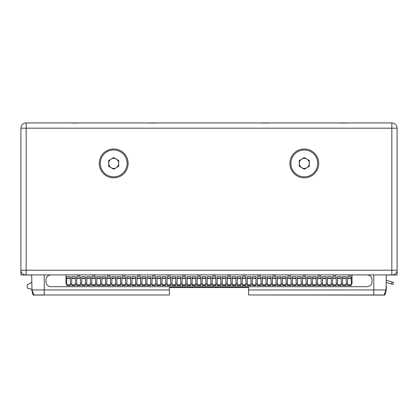 <?xml version="1.0" encoding="UTF-8"?>
<svg xmlns="http://www.w3.org/2000/svg" width="418" height="418" viewBox="0 0 418 418"><rect width="100%" height="100%" fill="white"/><g stroke="black" fill="none" stroke-linecap="round" stroke-linejoin="round"><path stroke-width="0.63" d="M20.9 128.295L20.9 275.013L31.684 275.013M397.1 275.013L397.1 270.195L397.1 275.013L386.316 275.013M397.1 270.195L397.1 128.19A5.267 5.267 0 0 0 391.833 122.923L26.167 122.923A5.267 5.267 0 0 0 20.9 128.19L20.9 270.195A4.713 4.713 0 0 0 25.613 274.908L392.387 274.908A4.713 4.713 0 0 0 397.1 270.195L391.833 270.195L391.833 122.923A5.267 5.267 0 0 1 397.1 128.19L20.9 128.19A5.267 5.267 0 0 1 26.167 122.923L26.167 270.195L391.833 270.195L391.833 274.908M339.453 123.028L346.903 123.028M261.705 123.028L269.155 123.028M148.845 123.028L156.295 123.028M71.097 123.028L78.547 123.028M391.452 283.979L392.079 281.978L393.563 282.443L392.93 284.444L386.316 282.364M392.079 281.978L386.316 280.165M383.787 295.077L384.921 295.077L386.263 290.061L386.263 285.651M384.921 295.077L248.626 294.972L384.022 294.972L386.023 289.956L386.316 274.908M31.737 290.061L33.079 295.077L44.277 295.077M31.684 274.908L31.977 289.956L33.978 294.972L169.374 294.972L36.706 294.972M31.737 289.308L27.222 288.096L27.222 284.888L31.684 282.312M248.626 294.972L248.626 289.956L386.023 289.956M248.626 289.956L248.626 287.448L169.374 287.448L169.374 294.972M128.117 163.407A14.421 14.421 0 0 0 113.696 148.986A14.421 14.421 0 0 0 99.275 163.407A14.421 14.421 0 0 0 113.696 177.828A14.421 14.421 0 0 0 128.117 163.407M318.725 163.407A14.421 14.421 0 0 0 304.304 148.986A14.421 14.421 0 0 0 289.883 163.407A14.421 14.421 0 0 0 304.304 177.828A14.421 14.421 0 0 0 318.725 163.407M352.029 274.908L50.996 274.908A5.016 5.016 0 0 0 45.98 279.924L45.98 281.68A5.016 5.016 0 0 0 50.996 286.696L367.004 286.696A5.016 5.016 0 0 0 372.02 281.68L372.02 279.924A5.016 5.016 0 0 0 367.004 274.908L352.029 274.908L352.029 283.838L351.277 283.838M31.977 289.956L169.374 289.956M65.971 274.908L65.971 283.838L66.723 283.838M77.152 274.908L77.33 275.41L78.009 275.112L79.838 275.41L80.016 274.908M92.2 274.908L92.378 275.41L93.057 275.112L94.886 275.41L95.064 274.908M107.248 274.908L107.426 275.41L108.105 275.112L109.934 275.41L110.112 274.908M122.296 274.908L122.474 275.41L123.153 275.112L124.982 275.41L125.16 274.908M137.344 274.908L137.522 275.41L138.201 275.112L140.03 275.41L140.208 274.908M152.392 274.908L152.57 275.41L153.249 275.112L155.078 275.41L155.256 274.908M167.44 274.908L167.618 275.41L168.297 275.112L170.126 275.41L170.304 274.908M182.488 274.908L182.666 275.41L183.345 275.112L185.174 275.41L185.352 274.908M197.536 274.908L197.714 275.41L198.393 275.112L200.222 275.41L200.4 274.908M212.584 274.908L212.762 275.41L213.441 275.112L215.27 275.41L215.448 274.908M227.632 274.908L227.81 275.41L228.489 275.112L230.318 275.41L230.496 274.908M242.68 274.908L242.858 275.41L243.537 275.112L245.366 275.41L245.544 274.908M257.728 274.908L257.906 275.41L258.585 275.112L260.414 275.41L260.592 274.908M272.776 274.908L272.954 275.41L273.633 275.112L275.462 275.41L275.64 274.908M287.824 274.908L288.002 275.41L288.681 275.112L290.51 275.41L290.688 274.908M302.872 274.908L303.05 275.41L303.729 275.112L305.558 275.41L305.736 274.908M317.92 274.908L318.098 275.41L318.777 275.112L320.606 275.41L320.784 274.908M332.968 274.908L333.146 275.41L333.825 275.112L335.654 275.41L335.832 274.908M348.016 274.908L348.194 275.41L348.873 275.112L350.702 275.41L350.88 274.908M346.261 283.838L347.619 283.838M341.245 283.838L342.603 283.838M336.229 283.838L337.587 283.838M331.213 283.838L332.571 283.838M326.197 283.838L327.555 283.838M321.181 283.838L322.539 283.838M316.165 283.838L317.523 283.838M311.149 283.838L312.507 283.838M306.133 283.838L307.491 283.838M301.117 283.838L302.475 283.838M296.101 283.838L297.459 283.838M291.085 283.838L292.443 283.838M286.069 283.838L287.427 283.838M281.053 283.838L282.411 283.838M276.037 283.838L277.395 283.838M271.021 283.838L272.379 283.838M266.005 283.838L267.363 283.838M260.989 283.838L262.347 283.838M255.973 283.838L257.331 283.838M250.957 283.838L252.315 283.838M245.941 283.838L247.299 283.838M240.925 283.838L242.283 283.838M235.909 283.838L237.267 283.838M230.893 283.838L232.251 283.838M225.877 283.838L227.235 283.838M220.861 283.838L222.219 283.838M215.845 283.838L217.203 283.838M210.829 283.838L212.187 283.838M205.813 283.838L207.171 283.838M200.797 283.838L202.155 283.838M195.781 283.838L197.139 283.838M190.765 283.838L192.123 283.838M185.749 283.838L187.107 283.838M180.733 283.838L182.091 283.838M175.717 283.838L177.075 283.838M170.701 283.838L172.059 283.838M165.685 283.838L167.043 283.838M160.669 283.838L162.027 283.838M155.653 283.838L157.011 283.838M150.637 283.838L151.995 283.838M145.621 283.838L146.979 283.838M140.605 283.838L141.963 283.838M135.589 283.838L136.947 283.838M130.573 283.838L131.931 283.838M125.557 283.838L126.915 283.838M120.541 283.838L121.899 283.838M115.525 283.838L116.883 283.838M110.509 283.838L111.867 283.838M105.493 283.838L106.851 283.838M100.477 283.838L101.835 283.838M95.461 283.838L96.819 283.838M90.445 283.838L91.803 283.838M85.429 283.838L86.787 283.838M80.413 283.838L81.771 283.838M75.397 283.838L76.755 283.838M70.381 283.838L71.739 283.838M66.723 278.148L66.723 276.664L70.381 276.664L70.381 285.494L66.723 285.494L66.723 278.148L70.381 278.148M71.739 278.148L71.739 276.664L75.397 276.664L75.397 285.494L71.739 285.494L71.739 278.148L75.397 278.148M76.755 278.148L76.755 276.664L80.413 276.664L80.413 285.494L76.755 285.494L76.755 278.148L80.413 278.148M81.771 278.148L81.771 276.664L85.429 276.664L85.429 285.494L81.771 285.494L81.771 278.148L85.429 278.148M86.787 278.148L86.787 276.664L90.445 276.664L90.445 285.494L86.787 285.494L86.787 278.148L90.445 278.148M91.803 278.148L91.803 276.664L95.461 276.664L95.461 285.494L91.803 285.494L91.803 278.148L95.461 278.148M96.819 278.148L96.819 276.664L100.477 276.664L100.477 285.494L96.819 285.494L96.819 278.148L100.477 278.148M101.835 278.148L101.835 276.664L105.493 276.664L105.493 285.494L101.835 285.494L101.835 278.148L105.493 278.148M106.851 278.148L106.851 276.664L110.509 276.664L110.509 285.494L106.851 285.494L106.851 278.148L110.509 278.148M111.867 278.148L111.867 276.664L115.525 276.664L115.525 285.494L111.867 285.494L111.867 278.148L115.525 278.148M116.883 278.148L116.883 276.664L120.541 276.664L120.541 285.494L116.883 285.494L116.883 278.148L120.541 278.148M121.899 278.148L121.899 276.664L125.557 276.664L125.557 285.494L121.899 285.494L121.899 278.148L125.557 278.148M126.915 278.148L126.915 276.664L130.573 276.664L130.573 285.494L126.915 285.494L126.915 278.148L130.573 278.148M131.931 278.148L131.931 276.664L135.589 276.664L135.589 285.494L131.931 285.494L131.931 278.148L135.589 278.148M136.947 278.148L136.947 276.664L140.605 276.664L140.605 285.494L136.947 285.494L136.947 278.148L140.605 278.148M141.963 278.148L141.963 276.664L145.621 276.664L145.621 285.494L141.963 285.494L141.963 278.148L145.621 278.148M146.979 278.148L146.979 276.664L150.637 276.664L150.637 285.494L146.979 285.494L146.979 278.148L150.637 278.148M151.995 278.148L151.995 276.664L155.653 276.664L155.653 285.494L151.995 285.494L151.995 278.148L155.653 278.148M157.011 278.148L157.011 276.664L160.669 276.664L160.669 285.494L157.011 285.494L157.011 278.148L160.669 278.148M162.027 278.148L162.027 276.664L165.685 276.664L165.685 285.494L162.027 285.494L162.027 278.148L165.685 278.148M167.043 278.148L167.043 276.664L170.701 276.664L170.701 285.494L167.043 285.494L167.043 278.148L170.701 278.148M172.059 278.148L172.059 276.664L175.717 276.664L175.717 285.494L172.059 285.494L172.059 278.148L175.717 278.148M177.075 278.148L177.075 276.664L180.733 276.664L180.733 285.494L177.075 285.494L177.075 278.148L180.733 278.148M182.091 278.148L182.091 276.664L185.749 276.664L185.749 285.494L182.091 285.494L182.091 278.148L185.749 278.148M187.107 278.148L187.107 276.664L190.765 276.664L190.765 285.494L187.107 285.494L187.107 278.148L190.765 278.148M192.123 278.148L192.123 276.664L195.781 276.664L195.781 285.494L192.123 285.494L192.123 278.148L195.781 278.148M197.139 278.148L197.139 276.664L200.797 276.664L200.797 285.494L197.139 285.494L197.139 278.148L200.797 278.148M202.155 278.148L202.155 276.664L205.813 276.664L205.813 285.494L202.155 285.494L202.155 278.148L205.813 278.148M207.171 278.148L207.171 276.664L210.829 276.664L210.829 285.494L207.171 285.494L207.171 278.148L210.829 278.148M212.187 278.148L212.187 276.664L215.845 276.664L215.845 285.494L212.187 285.494L212.187 278.148L215.845 278.148M217.203 278.148L217.203 276.664L220.861 276.664L220.861 285.494L217.203 285.494L217.203 278.148L220.861 278.148M222.219 278.148L222.219 276.664L225.877 276.664L225.877 285.494L222.219 285.494L222.219 278.148L225.877 278.148M227.235 278.148L227.235 276.664L230.893 276.664L230.893 285.494L227.235 285.494L227.235 278.148L230.893 278.148M232.251 278.148L232.251 276.664L235.909 276.664L235.909 285.494L232.251 285.494L232.251 278.148L235.909 278.148M237.267 278.148L237.267 276.664L240.925 276.664L240.925 285.494L237.267 285.494L237.267 278.148L240.925 278.148M242.283 278.148L242.283 276.664L245.941 276.664L245.941 285.494L242.283 285.494L242.283 278.148L245.941 278.148M247.299 278.148L247.299 276.664L250.957 276.664L250.957 285.494L247.299 285.494L247.299 278.148L250.957 278.148M252.315 278.148L252.315 276.664L255.973 276.664L255.973 285.494L252.315 285.494L252.315 278.148L255.973 278.148M257.331 278.148L257.331 276.664L260.989 276.664L260.989 285.494L257.331 285.494L257.331 278.148L260.989 278.148M262.347 278.148L262.347 276.664L266.005 276.664L266.005 285.494L262.347 285.494L262.347 278.148L266.005 278.148M267.363 278.148L267.363 276.664L271.021 276.664L271.021 285.494L267.363 285.494L267.363 278.148L271.021 278.148M272.379 278.148L272.379 276.664L276.037 276.664L276.037 285.494L272.379 285.494L272.379 278.148L276.037 278.148M277.395 278.148L277.395 276.664L281.053 276.664L281.053 285.494L277.395 285.494L277.395 278.148L281.053 278.148M282.411 278.148L282.411 276.664L286.069 276.664L286.069 285.494L282.411 285.494L282.411 278.148L286.069 278.148M287.427 278.148L287.427 276.664L291.085 276.664L291.085 285.494L287.427 285.494L287.427 278.148L291.085 278.148M292.443 278.148L292.443 276.664L296.101 276.664L296.101 285.494L292.443 285.494L292.443 278.148L296.101 278.148M297.459 278.148L297.459 276.664L301.117 276.664L301.117 285.494L297.459 285.494L297.459 278.148L301.117 278.148M302.475 278.148L302.475 276.664L306.133 276.664L306.133 285.494L302.475 285.494L302.475 278.148L306.133 278.148M307.491 278.148L307.491 276.664L311.149 276.664L311.149 285.494L307.491 285.494L307.491 278.148L311.149 278.148M312.507 278.148L312.507 276.664L316.165 276.664L316.165 285.494L312.507 285.494L312.507 278.148L316.165 278.148M317.523 278.148L317.523 276.664L321.181 276.664L321.181 285.494L317.523 285.494L317.523 278.148L321.181 278.148M322.539 278.148L322.539 276.664L326.197 276.664L326.197 285.494L322.539 285.494L322.539 278.148L326.197 278.148M327.555 278.148L327.555 276.664L331.213 276.664L331.213 285.494L327.555 285.494L327.555 278.148L331.213 278.148M332.571 278.148L332.571 276.664L336.229 276.664L336.229 285.494L332.571 285.494L332.571 278.148L336.229 278.148M337.587 278.148L337.587 276.664L341.245 276.664L341.245 285.494L337.587 285.494L337.587 278.148L341.245 278.148M342.603 278.148L342.603 276.664L346.261 276.664L346.261 285.494L342.603 285.494L342.603 278.148L346.261 278.148M347.619 278.148L347.619 276.664L351.277 276.664L351.277 285.494L347.619 285.494L347.619 278.148L351.277 278.148M20.9 275.013L20.9 270.195L26.167 270.195L26.167 274.908M392.93 284.444L393.563 282.443M248.626 287.553L169.374 287.553M113.696 176.824A13.418 13.418 0 0 0 127.114 163.407A13.418 13.418 0 0 0 113.696 149.989A13.418 13.418 0 0 0 100.278 163.407A13.418 13.418 0 0 0 113.696 176.824M113.696 169.196L118.712 166.301L118.712 160.507L113.696 157.612L108.68 160.507L108.68 166.301L113.696 169.196M116.204 167.749A5.016 5.016 0 0 1 108.68 163.407A5.016 5.016 0 0 1 116.204 159.059A5.016 5.016 0 0 1 116.204 167.749M304.304 176.824A13.418 13.418 0 0 0 317.722 163.407A13.418 13.418 0 0 0 304.304 149.989A13.418 13.418 0 0 0 290.886 163.407A13.418 13.418 0 0 0 304.304 176.824M304.304 169.196L309.32 166.301L309.32 160.507L304.304 157.612L299.288 160.507L299.288 166.301L304.304 169.196M306.812 167.749A5.016 5.016 0 0 1 299.288 163.407A5.016 5.016 0 0 1 306.812 159.059A5.016 5.016 0 0 1 306.812 167.749M373.776 294.972L373.776 274.908M44.224 294.972L44.224 274.908M347.619 284.836L351.277 284.836M347.619 278.404L351.277 278.404M342.603 284.836L346.261 284.836M342.603 278.404L346.261 278.404M337.587 284.836L341.245 284.836M337.587 278.404L341.245 278.404M332.571 284.836L336.229 284.836M332.571 278.404L336.229 278.404M327.555 284.836L331.213 284.836M327.555 278.404L331.213 278.404M322.539 284.836L326.197 284.836M322.539 278.404L326.197 278.404M317.523 284.836L321.181 284.836M317.523 278.404L321.181 278.404M312.507 284.836L316.165 284.836M312.507 278.404L316.165 278.404M307.491 284.836L311.149 284.836M307.491 278.404L311.149 278.404M302.475 284.836L306.133 284.836M302.475 278.404L306.133 278.404M297.459 284.836L301.117 284.836M297.459 278.404L301.117 278.404M292.443 284.836L296.101 284.836M292.443 278.404L296.101 278.404M287.427 284.836L291.085 284.836M287.427 278.404L291.085 278.404M282.411 284.836L286.069 284.836M282.411 278.404L286.069 278.404M277.395 284.836L281.053 284.836M277.395 278.404L281.053 278.404M272.379 284.836L276.037 284.836M272.379 278.404L276.037 278.404M267.363 284.836L271.021 284.836M267.363 278.404L271.021 278.404M262.347 284.836L266.005 284.836M262.347 278.404L266.005 278.404M257.331 284.836L260.989 284.836M257.331 278.404L260.989 278.404M252.315 284.836L255.973 284.836M252.315 278.404L255.973 278.404M247.299 284.836L250.957 284.836M247.299 278.404L250.957 278.404M242.283 284.836L245.941 284.836M242.283 278.404L245.941 278.404M237.267 284.836L240.925 284.836M237.267 278.404L240.925 278.404M232.251 284.836L235.909 284.836M232.251 278.404L235.909 278.404M227.235 284.836L230.893 284.836M227.235 278.404L230.893 278.404M222.219 284.836L225.877 284.836M222.219 278.404L225.877 278.404M217.203 284.836L220.861 284.836M217.203 278.404L220.861 278.404M212.187 284.836L215.845 284.836M212.187 278.404L215.845 278.404M207.171 284.836L210.829 284.836M207.171 278.404L210.829 278.404M202.155 284.836L205.813 284.836M202.155 278.404L205.813 278.404M197.139 284.836L200.797 284.836M197.139 278.404L200.797 278.404M192.123 284.836L195.781 284.836M192.123 278.404L195.781 278.404M187.107 284.836L190.765 284.836M187.107 278.404L190.765 278.404M182.091 284.836L185.749 284.836M182.091 278.404L185.749 278.404M177.075 284.836L180.733 284.836M177.075 278.404L180.733 278.404M172.059 284.836L175.717 284.836M172.059 278.404L175.717 278.404M167.043 284.836L170.701 284.836M167.043 278.404L170.701 278.404M162.027 284.836L165.685 284.836M162.027 278.404L165.685 278.404M157.011 284.836L160.669 284.836M157.011 278.404L160.669 278.404M151.995 284.836L155.653 284.836M151.995 278.404L155.653 278.404M146.979 284.836L150.637 284.836M146.979 278.404L150.637 278.404M141.963 284.836L145.621 284.836M141.963 278.404L145.621 278.404M136.947 284.836L140.605 284.836M136.947 278.404L140.605 278.404M131.931 284.836L135.589 284.836M131.931 278.404L135.589 278.404M126.915 284.836L130.573 284.836M126.915 278.404L130.573 278.404M121.899 284.836L125.557 284.836M121.899 278.404L125.557 278.404M116.883 284.836L120.541 284.836M116.883 278.404L120.541 278.404M111.867 284.836L115.525 284.836M111.867 278.404L115.525 278.404M106.851 284.836L110.509 284.836M106.851 278.404L110.509 278.404M101.835 284.836L105.493 284.836M101.835 278.404L105.493 278.404M96.819 284.836L100.477 284.836M96.819 278.404L100.477 278.404M91.803 284.836L95.461 284.836M91.803 278.404L95.461 278.404M86.787 284.836L90.445 284.836M86.787 278.404L90.445 278.404M81.771 284.836L85.429 284.836M81.771 278.404L85.429 278.404M76.755 284.836L80.413 284.836M76.755 278.404L80.413 278.404M71.739 284.836L75.397 284.836M71.739 278.404L75.397 278.404M66.723 284.836L70.381 284.836M66.723 278.404L70.381 278.404"/></g></svg>

